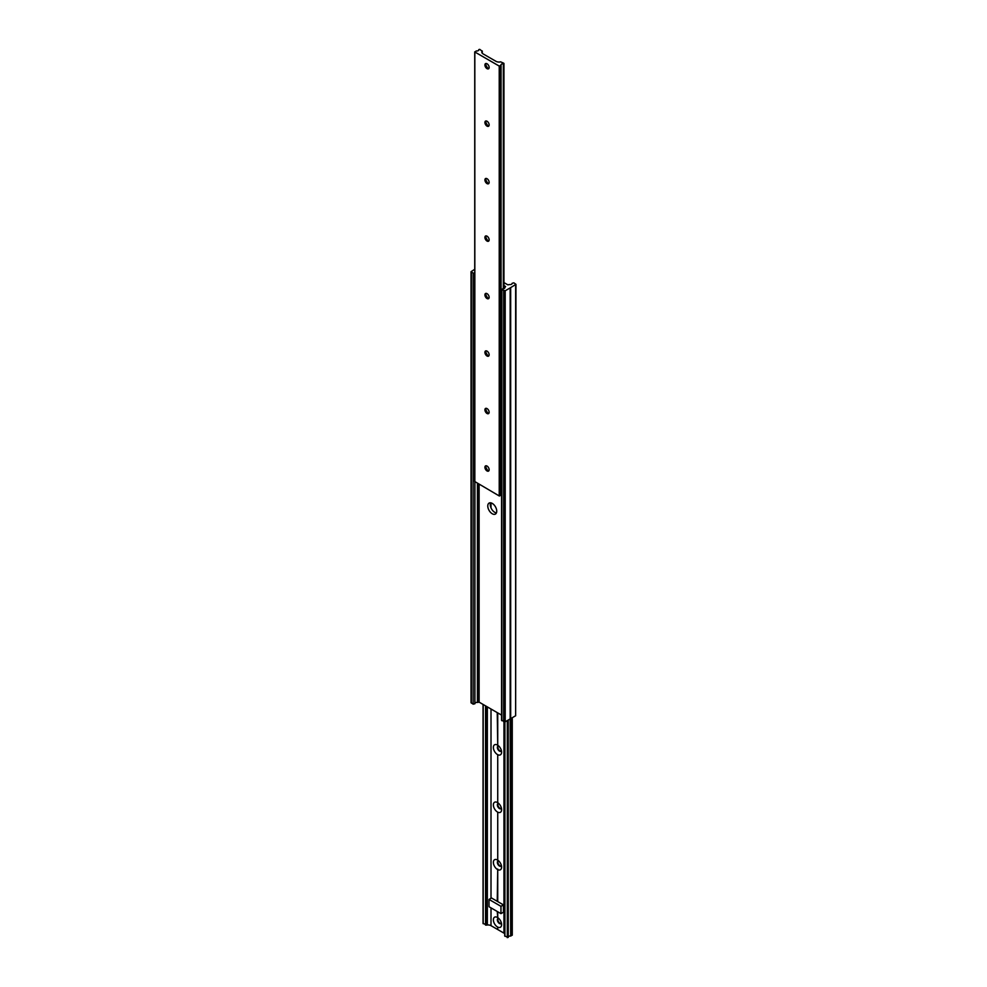 <?xml version="1.0" encoding="UTF-8"?>
<svg xmlns="http://www.w3.org/2000/svg" width="987" height="987" viewBox="0 0 987 987"><rect width="100%" height="100%" fill="white"/><g stroke="black" fill="none" stroke-linecap="round" stroke-linejoin="round"><path stroke-width="1.48" d="M489.268 57.456L495.992 61.33A4.219 2.443 0 0 0 499.656 62.021A2.776 1.604 0 0 0 500.582 61.823L503.802 63.254L503.308 63.81A1.962 1.135 0 0 0 500.989 64.92A1.962 1.135 0 0 0 501.051 65.216L499.225 66.08L474.833 51.99L476.326 50.942A1.962 1.135 0 0 0 478.794 49.843A1.962 1.135 0 0 0 478.769 49.634L479.707 49.35L482.199 51.213A2.776 1.604 0 0 0 481.866 51.743A4.219 2.443 0 0 0 481.816 52.138A4.219 2.443 0 0 0 483.05 53.866L489.268 57.456M501.051 65.278L501.063 495.116L499.225 495.943L474.833 481.57M485.579 351.199A5.811 3.356 -120 0 0 488.355 355.999M485.579 408.667A5.811 3.356 -120 0 0 488.355 413.467M485.579 466.135A5.811 3.356 -120 0 0 488.355 470.935M485.579 63.847A5.811 3.356 -120 0 0 488.355 68.658M485.579 121.315A5.811 3.356 -120 0 0 488.355 126.126M485.579 178.795A5.811 3.356 -120 0 0 488.355 183.594M485.579 236.263A5.811 3.356 -120 0 0 488.355 241.062M485.579 293.731A5.811 3.356 -120 0 0 488.355 298.53M484.913 467.283A2.986 1.727 -120 0 0 486.221 470.293A2.986 1.727 -120 0 0 488.528 471.095A2.986 1.727 -120 0 0 488.528 467.641A2.986 1.727 -120 0 0 485.53 465.913A2.986 1.727 -120 0 0 484.913 467.283M484.913 409.815A2.986 1.727 -120 0 0 486.221 412.825A2.986 1.727 -120 0 0 488.528 413.627A2.986 1.727 -120 0 0 488.528 410.173A2.986 1.727 -120 0 0 485.53 408.445A2.986 1.727 -120 0 0 484.913 409.815M484.913 352.347A2.986 1.727 -120 0 0 486.221 355.357A2.986 1.727 -120 0 0 488.528 356.159A2.986 1.727 -120 0 0 488.528 352.704A2.986 1.727 -120 0 0 485.53 350.977A2.986 1.727 -120 0 0 484.913 352.347M484.913 294.879A2.986 1.727 -120 0 0 486.221 297.889A2.986 1.727 -120 0 0 488.528 298.679A2.986 1.727 -120 0 0 488.528 295.236A2.986 1.727 -120 0 0 485.53 293.509A2.986 1.727 -120 0 0 484.913 294.879M484.913 237.398A2.986 1.727 -120 0 0 486.221 240.409A2.986 1.727 -120 0 0 488.528 241.21A2.986 1.727 -120 0 0 488.528 237.756A2.986 1.727 -120 0 0 485.53 236.029A2.986 1.727 -120 0 0 484.913 237.398M484.913 179.93A2.986 1.727 -120 0 0 486.221 182.94A2.986 1.727 -120 0 0 488.528 183.742A2.986 1.727 -120 0 0 488.528 180.288A2.986 1.727 -120 0 0 485.53 178.561A2.986 1.727 -120 0 0 484.913 179.93M484.913 122.462A2.986 1.727 -120 0 0 486.221 125.472A2.986 1.727 -120 0 0 488.528 126.274A2.986 1.727 -120 0 0 488.528 122.82A2.986 1.727 -120 0 0 485.53 121.093A2.986 1.727 -120 0 0 484.913 122.462M484.913 64.994A2.986 1.727 -120 0 0 486.221 68.004A2.986 1.727 -120 0 0 488.528 68.806A2.986 1.727 -120 0 0 488.528 65.352A2.986 1.727 -120 0 0 485.53 63.624A2.986 1.727 -120 0 0 484.913 64.994M485.801 63.526A2.986 1.727 -120 0 0 485.407 64.71A2.986 1.727 -120 0 0 487.529 68.374A2.986 1.727 -120 0 0 487.652 68.448A2.986 1.727 -120 0 0 488.75 68.634M485.801 120.994A2.986 1.727 -120 0 0 485.407 122.178A2.986 1.727 -120 0 0 487.529 125.842A2.986 1.727 -120 0 0 488.75 126.102M485.801 178.462A2.986 1.727 -120 0 0 485.407 179.646A2.986 1.727 -120 0 0 487.529 183.311A2.986 1.727 -120 0 0 487.652 183.385A2.986 1.727 -120 0 0 488.75 183.57M485.801 235.93A2.986 1.727 -120 0 0 485.407 237.114A2.986 1.727 -120 0 0 487.529 240.779A2.986 1.727 -120 0 0 488.75 241.038M485.801 293.398A2.986 1.727 -120 0 0 485.407 294.582A2.986 1.727 -120 0 0 487.529 298.247A2.986 1.727 -120 0 0 488.75 298.506M485.801 350.866A2.986 1.727 -120 0 0 485.407 352.051A2.986 1.727 -120 0 0 487.529 355.715A2.986 1.727 -120 0 0 487.652 355.789A2.986 1.727 -120 0 0 488.75 355.974M485.801 408.334A2.986 1.727 -120 0 0 485.407 409.519A2.986 1.727 -120 0 0 487.529 413.183A2.986 1.727 -120 0 0 488.75 413.442M485.801 465.802A2.986 1.727 -120 0 0 485.407 466.987A2.986 1.727 -120 0 0 487.529 470.651A2.986 1.727 -120 0 0 488.75 470.91M503.962 285.477L505.603 286.588L504.813 287.279A1.962 1.135 180 0 1 504.9 287.612A1.962 1.135 180 0 1 502.716 288.735L501.877 289.722L505.196 290.783L510.674 287.612L510.674 718.635L515.646 715.76L515.954 284.318L513.832 282.825L512.105 283.306A1.962 1.135 180 0 1 512.117 283.442A1.962 1.135 180 0 1 509.588 284.527L507.886 284.861L503.962 282.603M474.907 703.398A1.962 1.135 180 0 1 477.412 702.473L479.114 702.139L501.581 715.119M492.254 513.758A6.329 3.652 -120 0 0 495.425 514.067A6.329 3.652 -120 0 0 495.425 506.763A6.329 3.652 -120 0 0 489.083 503.099A6.329 3.652 -120 0 0 488.121 508.182A6.329 3.652 -120 0 0 492.254 513.758M490.588 502.827A6.329 3.652 -120 0 0 494.746 512.327A6.329 3.652 -120 0 0 496.412 512.907M510.168 287.908L510.168 718.918L505.196 721.793L501.581 720.325L501.581 289.314M510.168 718.635L510.674 936.058L512.167 935.01M510.674 287.612L515.954 284.318M474.735 269.291L471.046 271.672L473.168 273.152L474.735 273.066M471.046 271.672L471.046 702.682L473.168 704.175L474.907 703.756L474.895 481.903M497.238 712.602L497.732 745.21M497.732 712.885L497.732 745.222A5.811 3.356 60 0 1 501.593 752.18A5.811 3.356 60 0 1 497.732 754.685L497.732 802.69A5.811 3.356 60 0 1 501.593 809.648A5.811 3.356 60 0 1 497.732 812.153L497.732 860.158A5.811 3.356 60 0 1 501.593 867.117A5.811 3.356 60 0 1 497.732 869.621L497.732 901.587L503.456 904.894L503.456 912.185L500.964 913.629L500.964 906.325L489.021 899.428L491.514 897.997L497.732 901.587M497.732 754.685L497.732 802.678M497.732 812.153L497.732 860.158M497.732 869.066L497.238 901.304M497.238 911.47L497.732 917.626A5.811 3.356 60 0 1 501.593 924.585A5.811 3.356 60 0 1 497.732 927.089L497.732 929.544L503.95 933.134A4.219 2.443 180 0 1 504.715 933.739M497.732 927.089L497.732 929.26M497.732 911.754L497.732 917.626M483.198 923.277L486.418 925.177A2.776 1.604 180 0 1 487.344 924.979A4.219 2.443 180 0 1 491.008 925.67L497.238 929.26M497.238 926.805A5.811 3.356 60 0 1 493.377 919.847A5.811 3.356 60 0 1 497.238 917.342M497.238 869.337A5.811 3.356 60 0 1 493.377 862.379A5.811 3.356 60 0 1 497.238 859.874M497.238 811.869A5.811 3.356 60 0 1 493.377 804.911A5.811 3.356 60 0 1 497.238 802.406M497.238 754.401A5.811 3.356 60 0 1 493.377 747.443A5.811 3.356 60 0 1 497.238 744.938M504.801 721.941L504.715 935.997L508.243 937.416L508.231 720.041L508.243 937.416M508.243 936.91A1.962 1.135 180 0 1 510.674 936.058M501.199 751.07A2.986 1.727 60 0 1 499.003 749.984A2.986 1.727 60 0 1 497.855 747.159A2.986 1.727 60 0 1 498.25 745.962M501.199 808.538A2.986 1.727 60 0 1 499.003 807.452A2.986 1.727 60 0 1 497.855 804.627A2.986 1.727 60 0 1 498.25 803.43M501.199 866.006A2.986 1.727 60 0 1 499.003 864.92A2.986 1.727 60 0 1 497.855 862.095A2.986 1.727 60 0 1 498.25 860.898M501.199 923.474A2.986 1.727 60 0 1 499.003 922.389A2.986 1.727 60 0 1 497.855 919.563A2.986 1.727 60 0 1 498.25 918.366M501.421 923.153A2.986 1.727 60 0 1 500.964 923.659A2.986 1.727 60 0 1 498.657 922.857A2.986 1.727 60 0 1 497.362 919.847A2.986 1.727 60 0 1 497.979 918.478A2.986 1.727 60 0 1 498.645 918.342M501.421 865.685A2.986 1.727 60 0 1 500.964 866.191A2.986 1.727 60 0 1 499.595 866.117A2.986 1.727 60 0 1 497.362 862.379A2.986 1.727 60 0 1 497.979 861.009A2.986 1.727 60 0 1 498.645 860.874M501.421 808.205A2.986 1.727 60 0 1 500.964 808.723A2.986 1.727 60 0 1 498.657 807.921A2.986 1.727 60 0 1 497.362 804.911A2.986 1.727 60 0 1 497.979 803.541A2.986 1.727 60 0 1 498.645 803.406M501.421 750.737A2.986 1.727 60 0 1 500.964 751.255A2.986 1.727 60 0 1 499.595 751.169A2.986 1.727 60 0 1 497.362 747.443A2.986 1.727 60 0 1 497.979 746.073A2.986 1.727 60 0 1 498.645 745.938M500.964 906.325L503.456 904.894M489.021 899.428L489.021 906.732L500.964 913.629M474.833 481.866L474.833 51.99M482.199 53.15L482.199 51.213M481.866 52.533L481.866 51.743M503.308 288.722L503.308 63.81M501.001 495.203L501.001 65.339M499.718 495.943L499.718 66.08M499.225 495.943L499.225 66.08M479.114 484.333L479.114 702.139M515.646 284.75L515.646 715.76M471.354 272.104L471.354 703.114M473.168 273.152L473.168 704.175M477.412 483.346L477.412 702.473M477.585 483.445L477.585 702.448M478.115 483.753L478.115 702.139M501.877 289.722L501.877 720.744M503.703 290.783L503.703 721.793M505.196 290.783L505.196 721.793M483.198 704.496L483.198 923.746M485.567 705.865L485.567 925.115M486.418 706.359L486.418 925.177M487.344 706.889L487.344 924.979M491.008 502.901L491.008 507.849M491.008 709.011L491.008 898.281M491.008 907.88L491.008 925.67M503.95 721.904L503.95 933.134M504.912 721.916L504.912 936.281M507.293 720.584L507.293 937.65M510.884 718.511L510.884 936.034M512.167 717.771L512.167 935.294M474.735 481.718L474.735 51.855M482.285 53.261L482.285 51.003M503.962 288.574L503.962 63.489M501.063 495.116L501.063 65.253M474.907 481.903L474.907 703.756M483.038 704.397L483.038 923.511M504.715 721.953L504.715 935.997M512.265 717.709L512.265 935.145"/></g></svg>
